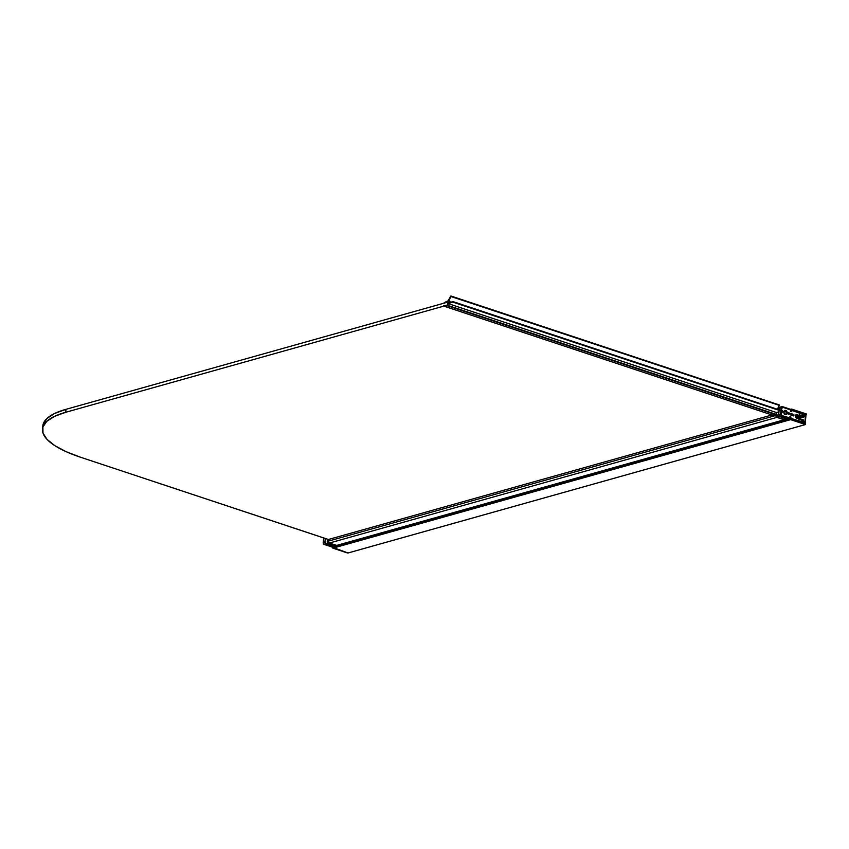 <?xml version="1.0" encoding="UTF-8"?>
<svg xmlns="http://www.w3.org/2000/svg" width="849" height="849" viewBox="0 0 849 849"><rect width="100%" height="100%" fill="white"/><g stroke="black" fill="none" stroke-linecap="round" stroke-linejoin="round"><path stroke-width="1.27" d="M42.492 428.957L42.779 425.996A103.971 30.914 -174.5 0 1 65.967 409.324L65.681 412.285L54.474 416.371L46.78 421.337L42.906 426.973L42.991 433.064L47.035 439.379L54.877 445.683L66.222 451.721L80.634 457.271A103.971 30.914 5.5 0 1 42.492 428.957A103.971 30.914 5.5 0 1 65.681 412.285L443.836 306.107L65.681 412.285L65.967 409.324L443.878 303.21L65.967 409.324L54.761 413.41L47.066 418.366L43.193 424.001L42.737 427.005M444.823 302.944L447.837 302.095L444.823 302.944M80.634 457.271L328.361 539.465L328.223 541.789L329.009 542.967L337.042 545.482A1.56 1.178 -105.7 0 1 336.469 545.461L329.242 543.073L776.899 417.379L775.837 415.501A1.56 1.178 74.3 0 0 776.899 417.379L779.669 416.594L778.65 415.31L778.894 411.807L778.607 414.715L775.837 415.501L775.901 414.811L776.442 417.114L779.669 416.594L786.896 418.992L779.669 416.594A1.56 1.178 -105.7 0 1 778.607 414.715L328.181 541.184L328.351 539.508L771.932 414.959L328.351 539.508L80.634 457.271M786.79 413.017A2.08 1.571 74.3 0 0 784.752 410.545M784.412 410.651A2.08 1.571 -105.7 0 1 786.779 413.113L786.736 412.996A1.815 1.38 -105.7 0 1 783.935 412.062L784.901 414.142L786.407 413.877L786.694 412.306L785.771 410.927L784.688 410.831L783.935 412.062A1.815 1.38 -105.7 0 1 786.736 412.996L786.779 413.113A2.08 1.571 -105.7 0 1 785.537 414.62M784.954 419.661L776.899 417.379A1.56 1.178 -105.7 0 1 775.837 415.501L328.181 541.184A1.56 1.178 74.3 0 0 329.242 543.073L776.899 417.379L784.115 419.777A1.56 1.178 74.3 0 0 784.678 419.788A1.56 1.178 -105.7 0 1 784.115 419.777L336.469 545.461A1.56 1.178 74.3 0 0 337.032 545.482L336.215 545.716A1.56 1.178 -105.7 0 1 335.652 545.695L328.425 543.296L337.042 545.482L784.678 419.788M778.268 407.679L780.008 407.191A1.56 1.178 -105.7 0 1 780.04 407.18A1.56 1.178 -105.7 0 0 779.233 408.295L777.705 408.719L779.233 408.295L779.085 409.802L780.104 407.17A1.56 1.178 74.3 0 0 779.329 408.263L779.17 409.823L779.329 408.263L781.186 407.743L780.931 410.407L781.186 407.743L779.329 408.263A1.56 1.178 -105.7 0 1 780.677 407.18M784.455 410.619L786.832 413.07L785.58 414.62A2.08 1.571 74.3 0 0 786.779 413.113M789.602 413.866L789.124 412.932L788.976 414.408L789.825 413.601L789.124 412.932L788.976 414.408L789.825 413.569L789.305 413.017L789.496 413.887M789.719 413.505L789.167 413.134L789.379 413.686M787.203 419.045A1.56 1.178 -105.7 0 1 786.896 418.992L335.652 545.695A1.56 1.178 74.3 0 0 336.215 545.716L329.242 543.073A1.56 1.178 -105.7 0 1 328.181 541.184L329.009 542.967L336.469 545.461L335.376 545.833L328.425 543.296A1.56 1.178 -105.7 0 1 327.364 541.418L327.576 539.2L327.364 541.418A1.56 1.178 74.3 0 0 328.425 543.296L328.192 543.19M798.431 416.774A1.921 1.454 -105.7 0 1 795.46 415.787L795.768 417.23A1.061 0.807 74.3 0 0 795.8 417.103L796.85 416.806A1.061 0.807 -105.7 0 1 796.012 417.57L797.869 417.92L798.272 415.67L796.532 414.408L795.46 415.787A1.921 1.454 -105.7 0 1 798.431 416.774L797.508 417.029L798.431 416.774M796.978 418.164A1.921 1.454 74.3 0 0 797.508 417.029L796.999 415.288L795.906 414.652M782.704 411.563L781.526 410.598A0.913 0.69 -105.7 0 1 782.704 411.563A0.913 0.69 -105.7 0 1 781.313 411.404L782.046 412.221L782.704 411.563M789.888 417.719L790.196 416.88L790.026 417.952A0.775 0.594 -105.7 0 1 789.729 417.156L789.729 417.156A0.775 0.594 -105.7 0 1 790.939 417.549L789.963 416.689L789.995 418.26L781.536 415.437L781.536 411.447L781.006 414.312A0.987 0.743 -105.7 0 0 781.685 415.501L781.006 414.312A0.987 0.743 -105.7 0 0 781.685 415.501L790.026 417.952M790.377 410.937L791.035 411.521L790.769 410.269L790.546 411.532L791.544 411.234A0.775 0.594 -105.7 0 1 790.345 410.831A0.775 0.594 -105.7 0 1 790.769 410.269L790.377 410.937M791.31 411.213L790.377 410.958L791.31 411.245M791.151 410.598L791.247 410.428A0.775 0.594 -105.7 0 1 791.544 411.234L791.257 410.364L792.213 410.481L803.579 414.662L803.366 416.031L799.121 414.885L798.771 419.183L802.921 420.648L802.623 422.367L791.427 418.684L790.504 418.175L790.939 417.549A0.775 0.594 -105.7 0 1 790.504 418.111L802.496 422.409M787.182 413.049A2.186 1.656 -105.7 0 1 786.089 414.588A2.186 1.656 -105.7 0 1 783.807 411.924L784.667 414.185L786.79 414.1L787.193 412.635L786.333 410.778L784.731 410.449L783.807 411.924A2.186 1.656 -105.7 0 1 784.911 410.385A2.186 1.656 -105.7 0 1 787.182 413.049L787.182 413.049M781.441 410.598L453.09 301.639L448.155 302.944L453.079 301.639L781.441 410.693M781.367 410.555L782.332 407.17L790.801 409.961L790.759 410.576L790.812 409.971L782.481 407.202A0.987 0.743 -105.7 0 0 782.12 407.191A0.987 0.743 -105.7 0 1 782.481 407.202L781.632 407.891A0.987 0.743 -105.7 0 1 782.12 407.191A0.987 0.743 -105.7 0 0 781.632 407.891L781.367 410.555M793.889 415.394L793.454 414.461L793.369 415.83L794.07 415.002L793.316 414.747L793.454 415.936L793.868 415.363M791.544 413.887L792.106 414.079L791.523 415.299L792.297 413.983L791.565 413.739L792.106 414.079L791.523 415.299L792.297 413.983L791.544 413.887M788.201 414.153L788.795 414.195L788.35 412.678L788.201 414.153L788.795 414.195L788.35 412.678L788.201 414.153M790.981 413.665L790.419 414.885L791.236 415.161L791.035 413.527L790.419 414.885L791.236 415.161L790.674 413.877M792.541 414.726L792.902 415.681L793.04 414.28L792.372 415.108L793.115 415.352L792.966 414.163L792.541 414.726M795.396 415.745L796.829 416.403L795.8 417.103A1.061 0.807 74.3 0 0 795.449 416.063M795.471 415.67A1.061 0.807 -105.7 0 1 796.85 416.806L795.927 417.549M795.768 417.294L795.386 415.999M802.655 422.367L802.878 420.626L798.729 418.992L799.249 414.705L803.027 416.106M803.377 416.031L803.292 414.153L792.085 410.407L803.557 414.27L803.462 416.243L799.196 415.012L798.771 418.79L803.048 420.51L802.974 422.102L790.737 418.302A8.575 6.495 -105.7 0 1 790.536 418.61L802.825 423.004L803.621 420.022L799.27 418.727L799.493 415.596L803.918 417.018L803.568 413.654L791.364 409.982A8.575 6.495 -105.7 0 1 791.501 410.396L803.366 414.132L803.462 416.233L799.132 415.097L798.739 418.801L803.005 420.488L802.974 422.102L790.737 418.302A8.575 6.495 -105.7 0 1 790.536 418.61L802.507 422.972A1.04 0.785 -105.7 0 0 802.889 422.982L802.623 423.057M791.247 410.428L792.159 410.481M782.12 411.956L781.377 411.521L782.12 411.956M796.956 418.175L797.508 417.029A1.921 1.454 74.3 0 0 795.991 414.662M792.106 410.513L791.501 410.396A8.575 6.495 -105.7 0 0 791.364 409.982L803.419 413.59A1.04 0.785 -105.7 0 1 804.12 414.843L803.833 417.124L799.227 418.398L803.78 417.124L799.28 417.846L803.112 416.774L799.291 417.644L803.005 416.604L801.233 416.021L799.397 416.551L801.01 416.106L799.525 415.522L799.206 418.568L799.875 418.939M788.35 412.699L788.732 414.333L788.35 412.699M789.103 413.781L789.039 414.429L789.103 413.781M791.003 413.516L791.183 415.14L790.833 413.505M791.555 413.771L792.297 413.983L791.501 415.267L792.255 413.994L791.555 413.771M792.87 415.692L792.934 414.206L792.637 415.692M793.741 414.418L794.017 415.012L793.55 414.418M790.716 417.475L790.228 416.87L790.716 417.475M781.367 411.5L782.216 411.924L782.428 411.075L781.568 410.905L782.173 411.935L781.367 411.5M791.109 409.505L782.3 406.607L781.186 407.743A1.56 1.178 -105.7 0 1 782.534 406.66L791.109 409.505M779.7 416.541L779.732 416.572A1.56 1.178 -105.7 0 1 778.703 414.683L778.703 414.683A1.56 1.178 74.3 0 0 779.764 416.572L781.632 416.042A1.56 1.178 -105.7 0 1 780.571 414.163L778.703 414.683L779.117 410.375L778.703 414.683L780.571 414.163L780.878 410.958L780.56 414.461L781.176 415.777L790.207 418.886L788.339 419.417L779.764 416.572L781.632 416.042L790.281 418.897L790.515 417.814L790.302 418.897L788.519 419.364M791.321 411.16L791.289 409.823L791.321 411.16M790.016 418.27L781.685 415.501L790.016 418.27M790.302 418.897L788.307 419.417L781.292 417.071M779.138 409.812L779.318 408.316M779.732 416.572L778.671 414.715L778.957 411.786M324.212 544.442L324.244 544.464A1.56 1.178 -105.7 0 1 323.214 542.585L324.912 542.108L323.214 542.585L323.671 537.905L323.214 542.585A1.56 1.178 74.3 0 0 324.276 544.464L326.525 543.816L334.283 546.745A0.775 0.594 74.3 0 0 334.952 546.204A0.775 0.594 -105.7 0 1 334.283 546.745L325.974 543.986L324.276 544.464L332.585 547.212L334.283 546.745L326.165 543.689A1.295 0.987 -105.7 0 1 325.284 542.129L325.623 538.553L325.793 543.477L334.464 546.448L335.249 545.408M334.633 546.395L335.079 546.098A1.04 0.605 108.4 0 0 335.323 545.62A1.04 0.605 108.4 0 1 335.079 546.098L334.973 546.204M334.92 546.087L335.408 545.228L334.283 546.745L332.585 547.212A0.775 0.594 74.3 0 0 333.095 547.074M335.005 546.066L335.313 545.461M334.952 546.204L335.408 545.228M332.521 547.202L325.061 544.729M332.543 547.212L332.861 547.223A0.775 0.594 -105.7 0 1 332.585 547.212L325.093 544.74M324.912 542.108L325.273 538.436L324.912 542.108A1.56 1.178 74.3 0 0 325.974 543.986A1.56 1.178 -105.7 0 1 324.912 542.108L324.912 542.108M324.244 544.464L323.182 542.607L323.639 537.895M805.425 414.206L804.12 414.938L805.605 414.514L805.446 415.511L804.3 415.15L805.266 415.479L805.425 414.206L804.12 414.567L805.425 414.206L791.597 409.611L805.425 414.206M791.48 409.101L791.279 409.706L791.65 409.069L806.444 413.983L791.65 409.069L790.652 409.356M806.051 414.567L805.17 423.747L806.051 414.567M332.776 548.051L333.041 547.181L332.914 548.157L790.631 419.639L805.425 424.553L347.973 552.996L333.179 548.083L790.684 419.098L805.425 424.553L347.973 552.996L333.148 547.531L347.92 552.954L332.914 548.157L347.761 552.964M333.233 547.541L790.493 419.151M804.735 423.502L804.82 422.622L804.735 423.502M802.91 423.152L804.82 422.622L802.91 423.152M804.714 422.431L803.09 422.887L804.714 422.431L803.632 422.07L804.714 422.431M803.419 422.133L803.589 421.571L804.767 421.942L803.6 421.571L803.419 422.133M804.905 421.826L805.446 416.19L804.905 421.826M803.95 416.615L805.446 416.19L803.95 416.615M805.34 416.01L803.971 416.392L805.34 416.01L804.258 415.649L805.34 416.01M804.045 415.702L804.3 415.15L804.045 415.702M805.478 424.001L805.425 424.553L805.478 424.001M806.444 413.983L806.391 414.524L806.444 413.983M332.723 547.817L332.776 547.244L332.723 547.817M332.723 547.244L332.723 547.913M332.914 548.157L347.177 552.89L332.914 548.157M347.071 552.858L347.931 552.954M772.176 415.034L776.082 414.779L776.517 412.54L778.989 411.776L776.517 412.54L776.336 414.408L447.911 305.449L776.082 414.779L447.667 305.82L776.103 414.768L447.911 305.449L448.092 303.581L452.857 302.106L448.092 303.581L776.517 412.54L448.092 303.581L447.678 305.81A44.965 26.128 108.4 0 1 443.762 306.075L772.176 415.034A44.965 26.128 -71.6 0 0 776.082 414.779L447.667 305.82L443.73 306.075L772.176 415.034L443.73 306.075M453.133 301.682L781.398 411.107L452.91 302.148M781.292 411.075L453.079 301.639M443.9 303.454L443.9 303.454A50.738 29.492 108.4 0 1 447.2 301.809L447.2 301.809A50.738 29.492 -71.6 0 0 443.9 303.454L443.9 303.454M447.327 301.989L447.402 301.724A50.738 29.492 108.4 0 1 447.901 301.522L447.54 305.237L446.935 305.088L447.54 305.226A50.738 29.492 108.4 0 1 447.062 305.311A50.738 29.492 -71.6 0 0 447.54 305.237L447.901 301.522A50.738 29.492 -71.6 0 0 447.402 301.724L447.327 301.989M443.889 303.167L444.069 302.817A44.965 26.128 108.4 0 1 448.06 300.864L450.628 296.333A12.279 7.132 108.4 0 1 448.06 300.864L443.889 303.167M779.042 405.281L450.798 296.46A10.92 6.346 108.4 0 1 448.325 301.204L451.243 302.17L448.325 301.204L448.155 302.944L450.851 296.418M777.387 409.229A10.92 6.346 -71.6 0 0 779.223 405.419L777.387 409.229M443.656 305.566L443.709 305.502A50.738 29.492 -71.6 0 0 446.861 305.332A50.738 29.492 108.4 0 1 443.709 305.502L443.656 305.566M328.181 541.184L327.247 541.503L328.181 541.184M327.481 539.168L327.364 541.609M795.46 416.265A0.913 0.69 -105.7 0 1 795.683 417.061L795.29 416.095M333.041 547.17L790.663 419.045L333.041 547.181M799.822 418.918L803.515 419.894L803.409 422.25A1.04 0.785 -105.7 0 1 802.889 422.982M799.44 416.159L800.384 415.893L799.44 416.159M799.259 418.048L803.218 416.933L799.259 418.048M788.021 419.321L334.856 546.554L788.021 419.321M797.466 418.132L796.542 418.387M780.709 412.37L782.014 411.998M788.434 419.417L781.324 417.092M781.971 406.639L780.104 407.159L779.286 408.295M332.861 547.223L335.1 545.875M790.599 409.335L791.544 409.069M333.126 547.541L790.578 419.098M348.026 552.996L805.478 424.553M779.286 404.941L450.872 295.983M327.247 541.503L328.308 543.296M803.833 417.124L799.217 418.419"/></g></svg>
